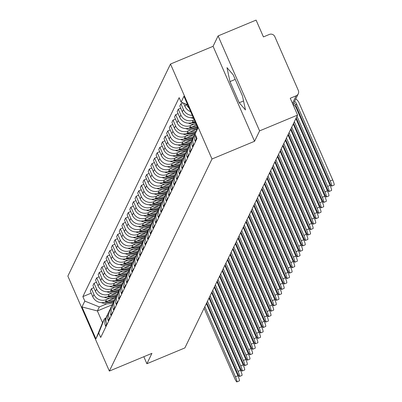 <?xml version="1.0" encoding="UTF-8"?>
<svg xmlns="http://www.w3.org/2000/svg" width="402" height="402" viewBox="0 0 402 402"><rect width="100%" height="100%" fill="white"/><g stroke="black" fill="none" stroke-linecap="round" stroke-linejoin="round"><path stroke-width="0.6" d="M259.591 130.886L218.1 35.919L213.07 46.31L170.503 64.034L67.863 276.104L109.354 371.071L211.995 159.001L254.561 141.278L259.591 130.886L297.58 115.067L184.88 347.921L146.891 363.74L151.921 353.348L109.354 371.071M218.1 35.919L256.089 20.1L263.431 36.909L269.35 34.446A4.176 4.105 25.8 0 1 274.827 36.652L298.309 90.405A4.176 4.105 25.8 0 1 298.254 93.817L293.018 104.631M143.826 356.72L146.891 363.74M292.475 103.389L296.153 95.797L290.234 98.259L297.58 115.067M296.153 95.797A4.176 4.105 25.8 0 0 298.254 93.817M189.02 107.887A9.608 9.437 -154.2 0 1 186.086 104.128L184.97 106.424A9.608 9.437 25.8 0 0 190.684 111.696M183.513 103.088L184.97 106.424M192.292 115.374A9.608 9.437 -154.2 0 1 183.453 109.56L180.92 103.766L179.81 106.068L182.337 111.862A9.608 9.437 25.8 0 0 193.211 117.474M196.523 139.474L196.231 138.811A9.608 9.437 -154.2 0 1 195.437 134.926M183.026 102.892L180.92 103.766M195.814 132.107L195.251 133.273A9.608 9.437 25.8 0 0 195.116 141.112L195.407 141.775M194.206 119.756L193.417 120.082A9.608 9.437 -154.2 0 1 180.82 115.002L178.287 109.208L177.176 111.51L179.704 117.304A9.608 9.437 25.8 0 0 192.302 122.384L194.885 121.309M193.89 144.911L193.598 144.253A9.608 9.437 -154.2 0 1 194.643 134.911M180.734 108.188L178.287 109.208M193.734 136.409L192.618 138.71A9.608 9.437 25.8 0 0 192.483 146.554L192.774 147.212M193.704 124.308L190.784 125.519A9.608 9.437 -154.2 0 1 178.186 120.439L175.654 114.645L174.543 116.947L177.071 122.741A9.608 9.437 25.8 0 0 189.674 127.821L196.488 124.982M191.257 150.353L190.965 149.69A9.608 9.437 -154.2 0 1 192.01 140.353M178.101 113.63L175.654 114.645M191.101 141.851L189.985 144.152A9.608 9.437 25.8 0 0 189.855 151.991L190.141 152.654M191.071 129.745L188.151 130.962A9.608 9.437 -154.2 0 1 175.553 125.881L173.026 120.087L171.91 122.389L174.443 128.183A9.608 9.437 25.8 0 0 187.041 133.263L197.015 129.107M188.623 155.79L188.332 155.132A9.608 9.437 -154.2 0 1 189.377 145.79M175.468 119.067L173.026 120.087M188.468 147.288L187.352 149.589A9.608 9.437 25.8 0 0 187.221 157.433L187.508 158.092M188.437 135.188L185.518 136.399A9.608 9.437 -154.2 0 1 172.92 131.318L170.393 125.524L169.277 127.826L171.81 133.62A9.608 9.437 25.8 0 0 184.407 138.7L194.804 134.374M185.99 161.232L185.699 160.569A9.608 9.437 -154.2 0 1 186.744 151.232M172.835 124.509L170.393 125.524M185.835 152.73L184.719 155.031A9.608 9.437 25.8 0 0 184.588 162.87L184.875 163.534M185.804 140.625L182.885 141.841A9.608 9.437 -154.2 0 1 170.287 136.76L167.76 130.967L166.644 133.268L169.177 139.062A9.608 9.437 25.8 0 0 181.774 144.142L192.171 139.811M183.357 166.669L183.066 166.011A9.608 9.437 -154.2 0 1 184.111 156.669M170.202 129.946L167.76 130.967M183.201 158.167L182.091 160.468A9.608 9.437 25.8 0 0 181.955 168.312L182.242 168.971M183.171 146.067L180.257 147.278A9.608 9.437 -154.2 0 1 167.654 142.197L165.127 136.404L164.011 138.705L166.544 144.499A9.608 9.437 25.8 0 0 179.141 149.579L189.538 145.253M180.724 172.111L180.438 171.448A9.608 9.437 -154.2 0 1 181.478 162.112M167.569 135.389L165.127 136.404M180.568 163.609L179.458 165.91A9.608 9.437 25.8 0 0 179.322 173.749L179.609 174.413M180.538 151.504L177.624 152.72A9.608 9.437 -154.2 0 1 165.026 147.64L162.493 141.846L161.378 144.147L163.91 149.941A9.608 9.437 25.8 0 0 176.508 155.021L186.905 150.69M178.091 177.548L177.805 176.89A9.608 9.437 -154.2 0 1 178.845 167.549M164.936 140.826L162.493 141.846M177.935 169.046L176.825 171.347A9.608 9.437 25.8 0 0 176.689 179.186L176.98 179.85M177.905 156.941L174.991 158.157A9.608 9.437 -154.2 0 1 162.393 153.077L159.86 147.283L158.745 149.584L161.277 155.378A9.608 9.437 25.8 0 0 173.875 160.458L184.272 156.132M175.458 182.99L175.171 182.327A9.608 9.437 -154.2 0 1 176.212 172.991M162.307 146.268L159.86 147.283M175.302 174.488L174.192 176.79A9.608 9.437 25.8 0 0 174.056 184.629L174.347 185.292M175.272 162.383L172.357 163.599A9.608 9.437 -154.2 0 1 159.76 158.519L157.227 152.725L156.112 155.026L158.644 160.82A9.608 9.437 25.8 0 0 171.242 165.9L181.639 161.569M172.825 188.427L172.538 187.764A9.608 9.437 -154.2 0 1 173.579 178.428M159.674 151.705L157.227 152.725M172.674 179.925L171.559 182.227A9.608 9.437 25.8 0 0 171.423 190.066L171.714 190.729M172.639 167.82L169.724 169.036A9.608 9.437 -154.2 0 1 157.127 163.956L154.594 158.162L153.484 160.463L156.011 166.257A9.608 9.437 25.8 0 0 168.609 171.337L179.011 167.006M170.192 193.87L169.905 193.206A9.608 9.437 -154.2 0 1 170.945 183.87M157.041 157.147L154.594 158.162M170.041 185.367L168.925 187.669A9.608 9.437 25.8 0 0 168.79 195.508L169.081 196.171M170.006 173.262L167.091 174.478A9.608 9.437 -154.2 0 1 154.494 169.398L151.961 163.604L150.85 165.905L153.378 171.694A9.608 9.437 25.8 0 0 165.976 176.779L176.377 172.448M167.564 199.307L167.272 198.643A9.608 9.437 -154.2 0 1 168.312 189.307M154.408 162.584L151.961 163.604M167.408 190.804L166.292 193.106A9.608 9.437 25.8 0 0 166.157 200.945L166.448 201.608M167.378 178.699L164.458 179.915A9.608 9.437 -154.2 0 1 151.861 174.835L149.328 169.041L148.217 171.342L150.745 177.136A9.608 9.437 25.8 0 0 163.343 182.217L173.744 177.885M164.931 204.749L164.639 204.085A9.608 9.437 -154.2 0 1 165.684 194.749M151.775 168.026L149.328 169.041M164.775 196.246L163.659 198.543A9.608 9.437 25.8 0 0 163.524 206.387L163.815 207.05M164.745 184.141L161.825 185.357A9.608 9.437 -154.2 0 1 149.227 180.272L146.695 174.483L145.584 176.785L148.112 182.573A9.608 9.437 25.8 0 0 160.71 187.659L171.111 183.327M162.297 210.186L162.006 209.522A9.608 9.437 -154.2 0 1 163.051 200.186M149.142 173.463L146.695 174.483M162.142 201.683L161.026 203.985A9.608 9.437 25.8 0 0 160.895 211.824L161.182 212.487M162.112 189.578L159.192 190.794A9.608 9.437 -154.2 0 1 146.594 185.714L144.067 179.92L142.951 182.222L145.484 188.015A9.608 9.437 25.8 0 0 158.081 193.096L168.478 188.764M159.664 215.628L159.373 214.964A9.608 9.437 -154.2 0 1 160.418 205.628M146.509 178.905L144.067 179.92M159.509 207.12L158.393 209.422A9.608 9.437 25.8 0 0 158.262 217.266L158.549 217.929M159.478 195.02L156.559 196.236A9.608 9.437 -154.2 0 1 143.961 191.151L141.434 185.362L140.318 187.664L142.851 193.452A9.608 9.437 25.8 0 0 155.448 198.538L165.845 194.206M157.031 221.065L156.74 220.402A9.608 9.437 -154.2 0 1 157.785 211.065M143.876 184.342L141.434 185.362M156.875 212.563L155.76 214.864A9.608 9.437 25.8 0 0 155.629 222.703L155.916 223.366M156.845 200.457L153.926 201.673A9.608 9.437 -154.2 0 1 141.328 196.593L138.801 190.799L137.685 193.101L140.218 198.895A9.608 9.437 25.8 0 0 152.815 203.975L163.212 199.643M154.398 226.507L154.107 225.844A9.608 9.437 -154.2 0 1 155.152 216.507M141.243 189.779L138.801 190.799M154.242 218L153.132 220.301A9.608 9.437 25.8 0 0 152.996 228.145L153.283 228.808M154.212 205.899L151.293 207.115A9.608 9.437 -154.2 0 1 138.695 202.03L136.167 196.241L135.052 198.543L137.584 204.332A9.608 9.437 25.8 0 0 150.182 209.417L160.579 205.085M151.765 231.944L151.479 231.281A9.608 9.437 -154.2 0 1 152.519 221.944M138.61 195.221L136.167 196.241M151.609 223.442L150.499 225.743A9.608 9.437 25.8 0 0 150.363 233.582L150.649 234.245M151.579 211.336L148.665 212.552A9.608 9.437 -154.2 0 1 136.067 207.472L133.534 201.678L132.419 203.98L134.951 209.774A9.608 9.437 25.8 0 0 147.549 214.854L157.946 210.522M149.132 237.386L148.846 236.723A9.608 9.437 -154.2 0 1 149.886 227.381M135.976 200.658L133.534 201.678M148.976 228.879L147.866 231.18A9.608 9.437 25.8 0 0 147.73 239.024L148.021 239.687M148.946 216.778L146.032 217.995A9.608 9.437 -154.2 0 1 133.434 212.909L130.901 207.12L129.786 209.422L132.318 215.211A9.608 9.437 25.8 0 0 144.916 220.291L155.313 215.964M146.499 242.823L146.212 242.16A9.608 9.437 -154.2 0 1 147.253 232.823M133.348 206.1L130.901 207.12M146.343 234.321L145.233 236.622A9.608 9.437 25.8 0 0 145.097 244.461L145.388 245.125M146.313 222.216L143.398 223.432A9.608 9.437 -154.2 0 1 130.801 218.351L128.268 212.557L127.153 214.859L129.685 220.653A9.608 9.437 25.8 0 0 142.283 225.733L152.68 221.401M143.866 248.265L143.579 247.602A9.608 9.437 -154.2 0 1 144.619 238.26M130.715 211.537L128.268 212.557M143.715 239.758L142.599 242.059A9.608 9.437 25.8 0 0 142.464 249.903L142.755 250.567M143.68 227.658L140.765 228.869A9.608 9.437 -154.2 0 1 128.168 223.788L125.635 218L124.519 220.296L127.052 226.09A9.608 9.437 25.8 0 0 139.65 231.17L150.047 226.844M141.233 253.702L140.946 253.039A9.608 9.437 -154.2 0 1 141.986 243.702M128.082 216.979L125.635 218M141.082 245.2L139.966 247.501A9.608 9.437 25.8 0 0 139.831 255.34L140.122 256.004M141.047 233.095L138.132 234.311A9.608 9.437 -154.2 0 1 125.535 229.23L123.002 223.437L121.891 225.738L124.419 231.532A9.608 9.437 25.8 0 0 137.017 236.612L147.418 232.281M138.605 259.144L138.313 258.481A9.608 9.437 -154.2 0 1 139.353 249.139M125.449 222.417L123.002 223.437M138.449 250.637L137.333 252.938A9.608 9.437 25.8 0 0 137.198 260.782L137.489 261.446M138.414 238.537L135.499 239.748A9.608 9.437 -154.2 0 1 122.901 234.667L120.369 228.874L119.258 231.175L121.786 236.969A9.608 9.437 25.8 0 0 134.384 242.049L144.785 237.723M135.971 264.581L135.68 263.918A9.608 9.437 -154.2 0 1 136.72 254.582M122.816 227.859L120.369 228.874M135.816 256.079L134.7 258.38A9.608 9.437 25.8 0 0 134.564 266.219L134.856 266.883M135.786 243.974L132.866 245.19A9.608 9.437 -154.2 0 1 120.268 240.11L117.736 234.316L116.625 236.617L119.153 242.411A9.608 9.437 25.8 0 0 131.75 247.491L142.152 243.16M133.338 270.023L133.047 269.36A9.608 9.437 -154.2 0 1 134.092 260.019M120.183 233.296L117.736 234.316M133.183 261.516L132.067 263.818A9.608 9.437 25.8 0 0 131.931 271.662L132.223 272.32M133.152 249.416L130.233 250.627A9.608 9.437 -154.2 0 1 117.635 245.547L115.103 239.753L113.992 242.054L116.52 247.848A9.608 9.437 25.8 0 0 129.122 252.928L139.519 248.602M130.705 275.46L130.414 274.797A9.608 9.437 -154.2 0 1 131.459 265.461M117.55 238.738L115.103 239.753M130.549 266.958L129.434 269.26A9.608 9.437 25.8 0 0 129.303 277.099L129.59 277.762M130.519 254.853L127.6 256.069A9.608 9.437 -154.2 0 1 115.002 250.989L112.475 245.195L111.359 247.496L113.892 253.29A9.608 9.437 25.8 0 0 126.489 258.37L136.886 254.039M128.072 280.897L127.781 280.239A9.608 9.437 -154.2 0 1 128.826 270.898M114.917 244.175L112.475 245.195M127.916 272.395L126.801 274.697A9.608 9.437 25.8 0 0 126.67 282.541L126.957 283.199M127.886 260.295L124.967 261.506A9.608 9.437 -154.2 0 1 112.369 256.426L109.841 250.632L108.726 252.933L111.259 258.727A9.608 9.437 25.8 0 0 123.856 263.807L134.253 259.481M125.439 286.34L125.148 285.676A9.608 9.437 -154.2 0 1 126.193 276.34M112.284 249.617L109.841 250.632M125.283 277.837L124.168 280.139A9.608 9.437 25.8 0 0 124.037 287.978L124.324 288.641M125.253 265.732L122.334 266.948A9.608 9.437 -154.2 0 1 109.736 261.868L107.208 256.074L106.093 258.375L108.625 264.169A9.608 9.437 25.8 0 0 121.223 269.25L131.62 264.918M122.806 291.777L122.515 291.118A9.608 9.437 -154.2 0 1 123.56 281.777M109.651 255.054L107.208 256.074M122.65 283.274L121.54 285.576A9.608 9.437 25.8 0 0 121.404 293.42L121.69 294.078M122.62 271.174L119.706 272.385A9.608 9.437 -154.2 0 1 107.103 267.305L104.575 261.511L103.46 263.812L105.992 269.606A9.608 9.437 25.8 0 0 118.59 274.687L128.987 270.36M120.173 297.219L119.886 296.555A9.608 9.437 -154.2 0 1 120.927 287.219M107.017 260.496L104.575 261.511M120.017 288.716L118.907 291.018A9.608 9.437 25.8 0 0 118.771 298.857L119.057 299.52M119.987 276.611L117.072 277.827A9.608 9.437 -154.2 0 1 104.475 272.747L101.942 266.953L100.827 269.255L103.359 275.048A9.608 9.437 25.8 0 0 115.957 280.129L126.354 275.797M117.54 302.656L117.253 301.997A9.608 9.437 -154.2 0 1 118.294 292.656M104.384 265.933L101.942 266.953M117.384 294.153L116.273 296.455A9.608 9.437 25.8 0 0 116.138 304.299L116.429 304.957M117.354 282.053L114.439 283.264A9.608 9.437 -154.2 0 1 101.842 278.184L99.309 272.39L98.194 274.692L100.726 280.485A9.608 9.437 25.8 0 0 113.324 285.566L123.721 281.239M114.907 308.098L114.62 307.435A9.608 9.437 -154.2 0 1 115.66 298.098M101.756 271.375L99.309 272.39M114.751 299.596L113.64 301.897A9.608 9.437 25.8 0 0 113.505 309.736L113.796 310.399M114.721 287.49L111.806 288.706A9.608 9.437 -154.2 0 1 99.209 283.626L96.676 277.832L95.56 280.134L98.093 285.928A9.608 9.437 25.8 0 0 110.691 291.008L121.087 286.676M112.274 313.535L111.987 312.877A9.608 9.437 -154.2 0 1 113.027 303.535M99.123 276.812L96.676 277.832M112.123 305.033L111.007 307.334A9.608 9.437 25.8 0 0 110.872 315.178L111.163 315.836M112.088 292.932L109.173 294.143A9.608 9.437 -154.2 0 1 96.575 289.063L94.043 283.269L92.927 285.571L95.46 291.365A9.608 9.437 25.8 0 0 108.058 296.445L118.454 292.118M109.64 318.977L109.354 318.314A9.608 9.437 -154.2 0 1 110.394 308.977M96.49 282.254L94.043 283.269M109.49 310.475L108.374 312.776A9.608 9.437 25.8 0 0 108.238 320.615L108.53 321.278M109.455 298.369L106.54 299.585A9.608 9.437 -154.2 0 1 93.942 294.505L91.41 288.711L90.299 291.013L92.827 296.807A9.608 9.437 25.8 0 0 105.424 301.887L115.826 297.555M107.012 324.414L106.721 323.756A9.608 9.437 -154.2 0 1 107.761 314.414M93.857 287.691L91.41 288.711M106.857 315.912L105.741 318.213A9.608 9.437 25.8 0 0 105.605 326.057L105.897 326.715M187.654 104.761L181.106 102.118L183.94 96.259L197.879 128.168L195.045 134.027L197.628 127.585M112.269 304.746L97.384 310.942L102.53 322.716L104.47 318.706L98.751 332.987L100.701 337.449L196.995 138.489L195.045 134.027M98.751 332.987L95.917 338.846L81.978 306.937L84.812 301.078L99.324 306.932L97.384 310.942L81.978 306.937M181.106 102.118L179.156 97.656L82.862 296.616L84.812 301.078M170.503 64.034L211.995 159.001M213.07 46.31L254.561 141.278M239.225 102.751L245.476 109.972L242.481 96.023L233.235 74.857L226.984 67.642L229.979 81.591L239.225 102.751L243.542 100.957M106.826 303.811L99.324 306.932M104.47 318.706L105.761 318.168M91.224 293.133L82.862 296.616M102.53 322.716L95.917 338.846M235.22 79.405L229.979 81.591M293.822 102.962A5.638 5.543 -154.2 0 1 295.736 105.314L329.469 182.523A4.698 0.658 -112.6 0 0 331.655 186.081A4.698 0.658 -112.6 0 0 330.228 180.955L332.71 179.925A4.698 0.658 67.4 0 1 334.137 185.046L331.655 186.081M294.586 101.394A5.638 5.543 -154.2 0 1 296.495 103.746L330.228 180.955M332.71 179.925L298.977 102.716A8.352 8.206 25.8 0 0 295.756 98.972M296.219 117.881L326.836 187.965A4.698 0.658 -112.6 0 0 329.022 191.518A4.698 0.658 -112.6 0 0 327.595 186.397L330.077 185.362A4.698 0.658 67.4 0 1 331.504 190.483L329.022 191.518M296.977 116.309L327.595 186.397M330.077 185.362L296.344 108.153A8.352 8.206 25.8 0 0 293.123 104.409M293.586 123.319L324.203 193.402A4.698 0.658 -112.6 0 0 326.389 196.96A4.698 0.658 -112.6 0 0 324.962 191.834L327.444 190.804A4.698 0.658 67.4 0 1 328.871 195.925L326.389 196.96M191 117.675A15.869 15.598 25.8 0 0 193.658 118.51M294.344 121.751L324.962 191.834M327.444 190.804L295.887 118.565M290.953 128.761L321.57 198.844A4.698 0.658 -112.6 0 0 323.756 202.397A4.698 0.658 -112.6 0 0 322.329 197.276L324.811 196.241A4.698 0.658 67.4 0 1 326.238 201.362L323.756 202.397M195.402 122.494A15.869 15.598 -154.2 0 1 192.613 122.253M191.563 122.655A15.869 15.598 25.8 0 0 195.643 123.042M188.367 123.112A15.869 15.598 25.8 0 0 196.166 124.238M291.711 127.188L322.329 197.276M324.811 196.241L293.254 124.007M288.319 134.198L318.937 204.281A4.698 0.658 -112.6 0 0 321.123 207.834A4.698 0.658 -112.6 0 0 319.701 202.714L322.178 201.683A4.698 0.658 67.4 0 1 323.605 206.804L321.123 207.834M197.467 127.218A15.869 15.598 -154.2 0 1 189.98 127.695M192.513 126.64A15.869 15.598 25.8 0 0 197.035 126.233M188.93 128.097A15.869 15.598 25.8 0 0 197.603 127.64M185.734 128.555A15.869 15.598 25.8 0 0 197.111 128.871M289.078 132.63L319.701 202.714M322.178 201.683L290.621 129.444M285.686 139.64L316.304 209.723A4.698 0.658 -112.6 0 0 318.49 213.276A4.698 0.658 -112.6 0 0 317.067 208.156L319.545 207.12A4.698 0.658 67.4 0 1 320.972 212.241L318.49 213.276M195.694 132.364A15.869 15.598 -154.2 0 1 187.347 133.132M189.88 132.077A15.869 15.598 25.8 0 0 196.206 131.127M186.297 133.534A15.869 15.598 25.8 0 0 195.422 132.921M183.101 133.992A15.869 15.598 25.8 0 0 194.875 134.167M286.445 138.067L317.067 208.156M319.545 207.12L287.988 134.886M283.053 145.077L313.676 215.16A4.698 0.658 -112.6 0 0 315.861 218.713A4.698 0.658 -112.6 0 0 314.434 213.593L316.917 212.557A4.698 0.658 67.4 0 1 318.339 217.683L315.861 218.713M193.06 137.801A15.869 15.598 -154.2 0 1 184.714 138.574M187.247 137.519A15.869 15.598 25.8 0 0 193.674 136.529M183.664 138.976A15.869 15.598 25.8 0 0 192.789 138.358M180.473 139.434A15.869 15.598 25.8 0 0 192.241 139.605M283.812 143.509L314.434 213.593M316.917 212.557L285.355 140.323M280.42 150.519L311.042 220.603A4.698 0.658 -112.6 0 0 313.228 224.155A4.698 0.658 -112.6 0 0 311.801 219.035L314.284 218A4.698 0.658 67.4 0 1 315.706 223.12L313.228 224.155M190.427 143.243A15.869 15.598 -154.2 0 1 182.081 144.011M184.613 142.956A15.869 15.598 25.8 0 0 191.04 141.966M181.031 144.413A15.869 15.598 25.8 0 0 190.156 143.8M177.84 144.871A15.869 15.598 25.8 0 0 189.608 145.047M281.179 148.946L311.801 219.035M314.284 218L282.722 145.765M277.787 155.956L308.409 226.04A4.698 0.658 -112.6 0 0 310.595 229.592A4.698 0.658 -112.6 0 0 309.168 224.472L311.65 223.437A4.698 0.658 67.4 0 1 313.078 228.562L310.595 229.592M187.794 148.68A15.869 15.598 -154.2 0 1 179.448 149.454M181.98 148.398A15.869 15.598 25.8 0 0 188.412 147.408M178.398 149.856A15.869 15.598 25.8 0 0 187.523 149.237M175.207 150.313A15.869 15.598 25.8 0 0 186.975 150.484M278.546 154.388L309.168 224.472M311.65 223.437L280.088 151.202M275.154 161.398L305.776 231.482A4.698 0.658 -112.6 0 0 307.962 235.034A4.698 0.658 -112.6 0 0 306.535 229.914L309.017 228.879A4.698 0.658 67.4 0 1 310.444 233.999L307.962 235.034M185.161 154.122A15.869 15.598 -154.2 0 1 176.815 154.891M179.347 153.835A15.869 15.598 25.8 0 0 185.779 152.845M175.764 155.293A15.869 15.598 25.8 0 0 184.89 154.68M172.574 155.75A15.869 15.598 25.8 0 0 184.347 155.926M275.918 159.825L306.535 229.914M309.017 228.879L277.455 156.639M272.526 166.835L303.143 236.919A4.698 0.658 -112.6 0 0 305.329 240.471A4.698 0.658 -112.6 0 0 303.902 235.351L306.384 234.316A4.698 0.658 67.4 0 1 307.811 239.441L305.329 240.471M182.528 159.559A15.869 15.598 -154.2 0 1 174.182 160.333M176.714 159.277A15.869 15.598 25.8 0 0 183.146 158.287M173.131 160.735A15.869 15.598 25.8 0 0 182.257 160.117M169.94 161.192A15.869 15.598 25.8 0 0 181.714 161.363M273.285 165.267L303.902 235.351M306.384 234.316L274.822 162.081M269.893 172.277L300.51 242.361A4.698 0.658 -112.6 0 0 302.696 245.913A4.698 0.658 -112.6 0 0 301.269 240.793L303.751 239.758A4.698 0.658 67.4 0 1 305.178 244.878L302.696 245.913M179.895 165.001A15.869 15.598 -154.2 0 1 171.548 165.77M174.081 164.714A15.869 15.598 25.8 0 0 180.513 163.725M170.498 166.172A15.869 15.598 25.8 0 0 179.629 165.559M167.307 166.629A15.869 15.598 25.8 0 0 179.081 166.805M270.652 170.704L301.269 240.793M303.751 239.758L272.189 167.518M267.26 177.714L297.877 247.798A4.698 0.658 -112.6 0 0 300.063 251.35A4.698 0.658 -112.6 0 0 298.636 246.23L301.118 245.195A4.698 0.658 67.4 0 1 302.545 250.32L300.063 251.35M177.262 170.438A15.869 15.598 -154.2 0 1 168.915 171.212M171.448 170.157A15.869 15.598 25.8 0 0 177.88 169.167M167.865 171.614A15.869 15.598 25.8 0 0 176.996 170.996M164.674 172.071A15.869 15.598 25.8 0 0 176.448 172.242M268.018 176.146L298.636 246.23M301.118 245.195L269.561 172.96M264.627 183.156L295.244 253.24A4.698 0.658 -112.6 0 0 297.43 256.793A4.698 0.658 -112.6 0 0 296.003 251.672L298.485 250.637A4.698 0.658 67.4 0 1 299.912 255.757L297.43 256.793M174.629 175.88A15.869 15.598 -154.2 0 1 166.282 176.649M168.82 175.594A15.869 15.598 25.8 0 0 175.247 174.604M165.232 177.051A15.869 15.598 25.8 0 0 174.362 176.438M162.041 177.508A15.869 15.598 25.8 0 0 173.815 177.684M265.385 181.583L296.003 251.672M298.485 250.637L266.928 178.398M261.993 188.593L292.611 258.677A4.698 0.658 -112.6 0 0 294.797 262.23A4.698 0.658 -112.6 0 0 293.37 257.109L295.852 256.074A4.698 0.658 67.4 0 1 297.279 261.199L294.797 262.23M172.001 181.317A15.869 15.598 -154.2 0 1 163.649 182.091M166.187 181.036A15.869 15.598 25.8 0 0 172.614 180.046M162.604 182.493A15.869 15.598 25.8 0 0 171.729 181.875M159.408 182.95A15.869 15.598 25.8 0 0 171.182 183.121M262.752 187.025L293.37 257.109M295.852 256.074L264.295 183.84M259.36 194.03L289.978 264.119A4.698 0.658 -112.6 0 0 292.164 267.672A4.698 0.658 -112.6 0 0 290.736 262.546L293.219 261.516A4.698 0.658 67.4 0 1 294.646 266.637L292.164 267.672M169.368 186.759A15.869 15.598 -154.2 0 1 161.021 187.528M163.554 186.473A15.869 15.598 25.8 0 0 169.981 185.483M159.971 187.93A15.869 15.598 25.8 0 0 169.096 187.317M156.775 188.387A15.869 15.598 25.8 0 0 168.549 188.563M260.119 192.463L290.736 262.546M293.219 261.516L261.662 189.277M256.727 199.472L287.345 269.556A4.698 0.658 -112.6 0 0 289.53 273.109A4.698 0.658 -112.6 0 0 288.108 267.988L290.586 266.953A4.698 0.658 67.4 0 1 292.013 272.079L289.53 273.109M166.735 192.196A15.869 15.598 -154.2 0 1 158.388 192.97M160.921 191.915A15.869 15.598 25.8 0 0 167.348 190.925M157.338 193.372A15.869 15.598 25.8 0 0 166.463 192.754M154.142 193.829A15.869 15.598 25.8 0 0 165.915 194M257.486 197.905L288.108 267.988M290.586 266.953L259.029 194.719M254.094 204.909L284.716 274.998A4.698 0.658 -112.6 0 0 286.902 278.551A4.698 0.658 -112.6 0 0 285.475 273.425L287.953 272.395A4.698 0.658 67.4 0 1 289.38 277.516L286.902 278.551M164.101 197.633A15.869 15.598 -154.2 0 1 155.755 198.407M158.287 197.352A15.869 15.598 25.8 0 0 164.714 196.362M154.705 198.809A15.869 15.598 25.8 0 0 163.83 198.196M151.509 199.266A15.869 15.598 25.8 0 0 163.282 199.442M254.853 203.342L285.475 273.425M287.953 272.395L256.396 200.156M251.461 210.352L282.083 280.435A4.698 0.658 -112.6 0 0 284.269 283.988A4.698 0.658 -112.6 0 0 282.842 278.867L285.325 277.832A4.698 0.658 67.4 0 1 286.747 282.958L284.269 283.988M161.468 203.075A15.869 15.598 -154.2 0 1 153.122 203.849M155.654 202.794A15.869 15.598 25.8 0 0 162.081 201.804M152.072 204.246A15.869 15.598 25.8 0 0 161.197 203.633M148.881 204.703A15.869 15.598 25.8 0 0 160.649 204.879M252.22 208.784L282.842 278.867M285.325 277.832L253.762 205.598M248.828 215.789L279.45 285.877A4.698 0.658 -112.6 0 0 281.636 289.43A4.698 0.658 -112.6 0 0 280.209 284.304L282.691 283.274A4.698 0.658 67.4 0 1 284.119 288.395L281.636 289.43M158.835 208.512A15.869 15.598 -154.2 0 1 150.489 209.286M153.021 208.231A15.869 15.598 25.8 0 0 159.453 207.241M149.438 209.688A15.869 15.598 25.8 0 0 158.564 209.07M146.248 210.145A15.869 15.598 25.8 0 0 158.016 210.321M249.587 214.221L280.209 284.304M282.691 283.274L251.129 211.035M246.195 221.231L276.817 291.314A4.698 0.658 -112.6 0 0 279.003 294.867A4.698 0.658 -112.6 0 0 277.576 289.747L280.058 288.711A4.698 0.658 67.4 0 1 281.485 293.837L279.003 294.867M156.202 213.954A15.869 15.598 -154.2 0 1 147.856 214.728M150.388 213.673A15.869 15.598 25.8 0 0 156.82 212.683M146.805 215.125A15.869 15.598 25.8 0 0 155.931 214.512M143.614 215.583A15.869 15.598 25.8 0 0 155.383 215.758M246.954 219.663L277.576 289.747M280.058 288.711L248.496 216.477M243.562 226.668L274.184 296.756A4.698 0.658 -112.6 0 0 276.37 300.309A4.698 0.658 -112.6 0 0 274.943 295.184L277.425 294.153A4.698 0.658 67.4 0 1 278.852 299.274L276.37 300.309M153.569 219.391A15.869 15.598 -154.2 0 1 145.222 220.165M147.755 219.11A15.869 15.598 25.8 0 0 154.187 218.12M144.172 220.567A15.869 15.598 25.8 0 0 153.298 219.949M140.981 221.025A15.869 15.598 25.8 0 0 152.755 221.2M244.326 225.1L274.943 295.184M277.425 294.153L245.863 221.914M240.934 232.11L271.551 302.193A4.698 0.658 -112.6 0 0 273.737 305.746A4.698 0.658 -112.6 0 0 272.31 300.626L274.792 299.59A4.698 0.658 67.4 0 1 276.219 304.716L273.737 305.746M150.936 224.834A15.869 15.598 -154.2 0 1 142.589 225.607M145.122 224.552A15.869 15.598 25.8 0 0 151.554 223.562M141.539 226.004A15.869 15.598 25.8 0 0 150.665 225.391M138.348 226.462A15.869 15.598 25.8 0 0 150.122 226.638M241.692 230.542L272.31 300.626M274.792 299.59L243.23 227.356M238.301 237.547L268.918 307.636A4.698 0.658 -112.6 0 0 271.104 311.188A4.698 0.658 -112.6 0 0 269.677 306.063L272.159 305.033A4.698 0.658 67.4 0 1 273.586 310.153L271.104 311.188M148.303 230.271A15.869 15.598 -154.2 0 1 139.956 231.044M142.489 229.989A15.869 15.598 25.8 0 0 148.921 228.999M138.906 231.446A15.869 15.598 25.8 0 0 148.036 230.828M135.715 231.904A15.869 15.598 25.8 0 0 147.489 232.075M239.059 235.979L269.677 306.063M272.159 305.033L240.602 232.793M235.667 242.989L266.285 313.073A4.698 0.658 -112.6 0 0 268.471 316.625A4.698 0.658 -112.6 0 0 267.044 311.505L269.526 310.47A4.698 0.658 67.4 0 1 270.953 315.595L268.471 316.625M145.67 235.713A15.869 15.598 -154.2 0 1 137.323 236.482M139.861 235.431A15.869 15.598 25.8 0 0 146.288 234.441M136.273 236.884A15.869 15.598 25.8 0 0 145.403 236.27M133.082 237.341A15.869 15.598 25.8 0 0 144.856 237.517M236.426 241.421L267.044 311.505M269.526 310.47L237.969 238.235M233.034 248.426L263.652 318.515A4.698 0.658 -112.6 0 0 265.838 322.067A4.698 0.658 -112.6 0 0 264.41 316.942L266.893 315.912A4.698 0.658 67.4 0 1 268.32 321.032L265.838 322.067M143.037 241.15A15.869 15.598 -154.2 0 1 134.69 241.924M137.228 240.868A15.869 15.598 25.8 0 0 143.655 239.878M133.64 242.326A15.869 15.598 25.8 0 0 142.77 241.708M130.449 242.783A15.869 15.598 25.8 0 0 142.223 242.954M233.793 246.858L264.41 316.942M266.893 315.912L235.336 243.672M230.401 253.868L261.019 323.952A4.698 0.658 -112.6 0 0 263.204 327.504A4.698 0.658 -112.6 0 0 261.777 322.384L264.26 321.349A4.698 0.658 67.4 0 1 265.687 326.474L263.204 327.504M140.409 246.592A15.869 15.598 -154.2 0 1 132.062 247.361M134.595 246.31A15.869 15.598 25.8 0 0 141.022 245.32M131.012 247.763A15.869 15.598 25.8 0 0 140.137 247.15M127.816 248.22A15.869 15.598 25.8 0 0 139.589 248.396M231.16 252.3L261.777 322.384M264.26 321.349L232.703 249.114M227.768 259.305L258.385 329.394A4.698 0.658 -112.6 0 0 260.571 332.946A4.698 0.658 -112.6 0 0 259.149 327.821L261.627 326.791A4.698 0.658 67.4 0 1 263.054 331.911L260.571 332.946M137.775 252.029A15.869 15.598 -154.2 0 1 129.429 252.803M131.962 251.747A15.869 15.598 25.8 0 0 138.388 250.758M128.379 253.205A15.869 15.598 25.8 0 0 137.504 252.587M125.183 253.662A15.869 15.598 25.8 0 0 136.956 253.833M228.527 257.737L259.149 327.821M261.627 326.791L230.07 254.551M225.135 264.747L255.752 334.831A4.698 0.658 -112.6 0 0 257.938 338.383A4.698 0.658 -112.6 0 0 256.516 333.263L258.994 332.228A4.698 0.658 67.4 0 1 260.421 337.348L257.938 338.383M135.142 257.471A15.869 15.598 -154.2 0 1 126.796 258.24M129.328 257.19A15.869 15.598 25.8 0 0 135.755 256.2M125.746 258.642A15.869 15.598 25.8 0 0 134.871 258.029M122.55 259.099A15.869 15.598 25.8 0 0 134.323 259.275M225.894 263.179L256.516 333.263M258.994 332.228L227.437 259.993M222.502 270.184L253.124 340.273A4.698 0.658 -112.6 0 0 255.31 343.826A4.698 0.658 -112.6 0 0 253.883 338.7L256.365 337.67A4.698 0.658 67.4 0 1 257.788 342.79L255.31 343.826M132.509 262.908A15.869 15.598 -154.2 0 1 124.163 263.682M126.695 262.627A15.869 15.598 25.8 0 0 133.122 261.637M123.112 264.084A15.869 15.598 25.8 0 0 132.238 263.466M119.922 264.541A15.869 15.598 25.8 0 0 131.69 264.712M223.261 268.616L253.883 338.7M256.365 337.67L224.803 265.431M219.869 275.626L250.491 345.71A4.698 0.658 -112.6 0 0 252.677 349.263A4.698 0.658 -112.6 0 0 251.25 344.142L253.732 343.107A4.698 0.658 67.4 0 1 255.154 348.227L252.677 349.263M129.876 268.35A15.869 15.598 -154.2 0 1 121.53 269.119M124.062 268.064A15.869 15.598 25.8 0 0 130.489 267.079M120.479 269.521A15.869 15.598 25.8 0 0 129.605 268.908M117.289 269.978A15.869 15.598 25.8 0 0 129.057 270.154M220.628 274.053L251.25 344.142M253.732 343.107L222.17 270.873M217.236 281.063L247.858 351.147A4.698 0.658 -112.6 0 0 250.044 354.705A4.698 0.658 -112.6 0 0 248.617 349.579L251.099 348.549A4.698 0.658 67.4 0 1 252.526 353.67L250.044 354.705M127.243 273.787A15.869 15.598 -154.2 0 1 118.897 274.561M121.429 273.506A15.869 15.598 25.8 0 0 127.861 272.516M117.846 274.963A15.869 15.598 25.8 0 0 126.972 274.345M114.655 275.42A15.869 15.598 25.8 0 0 126.424 275.591M217.995 279.496L248.617 349.579M251.099 348.549L219.537 276.31M214.603 286.505L245.225 356.589A4.698 0.658 -112.6 0 0 247.411 360.142A4.698 0.658 -112.6 0 0 245.984 355.021L248.466 353.986A4.698 0.658 67.4 0 1 249.893 359.107L247.411 360.142M124.61 279.229A15.869 15.598 -154.2 0 1 116.263 279.998M118.796 278.943A15.869 15.598 25.8 0 0 125.228 277.953M115.213 280.4A15.869 15.598 25.8 0 0 124.339 279.787M112.022 280.857A15.869 15.598 25.8 0 0 123.791 281.033M215.366 284.933L245.984 355.021M248.466 353.986L216.904 281.752M211.97 291.942L242.592 362.026A4.698 0.658 -112.6 0 0 244.778 365.584A4.698 0.658 -112.6 0 0 243.351 360.458L245.833 359.428A4.698 0.658 67.4 0 1 247.26 364.549L244.778 365.584M121.977 284.666A15.869 15.598 -154.2 0 1 113.63 285.44M116.163 284.385A15.869 15.598 25.8 0 0 122.595 283.395M112.58 285.842A15.869 15.598 25.8 0 0 121.705 285.224M109.389 286.299A15.869 15.598 25.8 0 0 121.163 286.47M212.733 290.375L243.351 360.458M245.833 359.428L214.271 287.189M209.341 297.385L239.959 367.468A4.698 0.658 -112.6 0 0 242.145 371.021A4.698 0.658 -112.6 0 0 240.718 365.9L243.2 364.865A4.698 0.658 67.4 0 1 244.627 369.986L242.145 371.021M119.344 290.108A15.869 15.598 -154.2 0 1 110.997 290.877M113.53 289.822A15.869 15.598 25.8 0 0 119.962 288.832M109.947 291.279A15.869 15.598 25.8 0 0 119.072 290.666M106.756 291.736A15.869 15.598 25.8 0 0 118.53 291.912M210.1 295.812L240.718 365.9M243.2 364.865L211.638 292.631M206.708 302.822L237.326 372.905A4.698 0.658 -112.6 0 0 239.512 376.463A4.698 0.658 -112.6 0 0 238.084 371.337L240.567 370.307A4.698 0.658 67.4 0 1 241.994 375.428L239.512 376.463M116.711 295.545A15.869 15.598 -154.2 0 1 108.364 296.319M110.897 295.264A15.869 15.598 25.8 0 0 117.329 294.274M107.314 296.721A15.869 15.598 25.8 0 0 116.444 296.103M104.123 297.178A15.869 15.598 25.8 0 0 115.897 297.349M207.467 301.254L238.084 371.337M240.567 370.307L209.01 298.068M204.075 308.264L234.693 378.347A4.698 0.658 -112.6 0 0 236.878 381.9A4.698 0.658 -112.6 0 0 235.451 376.78L237.934 375.744A4.698 0.658 67.4 0 1 239.361 380.865L236.878 381.9M114.078 300.987A15.869 15.598 -154.2 0 1 105.731 301.756M108.269 300.701A15.869 15.598 25.8 0 0 114.696 299.711M104.681 302.158A15.869 15.598 25.8 0 0 113.811 301.545M101.49 302.616A15.869 15.598 25.8 0 0 113.263 302.791M204.834 306.691L235.451 376.78M237.934 375.744L206.377 303.51M105.424 301.887L106.54 299.585M108.058 296.445L109.173 294.143M110.691 291.008L111.806 288.706M113.324 285.566L114.439 283.264M115.957 280.129L117.072 277.827M118.59 274.687L119.706 272.385M121.223 269.25L122.334 266.948M123.856 263.807L124.967 261.506M126.489 258.37L127.6 256.069M129.122 252.928L130.233 250.627M131.75 247.491L132.866 245.19M134.384 242.049L135.499 239.748M137.017 236.612L138.132 234.311M139.65 231.17L140.765 228.869M142.283 225.733L143.398 223.432M144.916 220.291L146.032 217.995M147.549 214.854L148.665 212.552M150.182 209.417L151.293 207.115M152.815 203.975L153.926 201.673M155.448 198.538L156.559 196.236M158.081 193.096L159.192 190.794M160.71 187.659L161.825 185.357M163.343 182.217L164.458 179.915M165.976 176.779L167.091 174.478M168.609 171.337L169.724 169.036M171.242 165.9L172.357 163.599M173.875 160.458L174.991 158.157M176.508 155.021L177.624 152.72M179.141 149.579L180.257 147.278M181.774 144.142L182.885 141.841M184.407 138.7L185.518 136.399M187.041 133.263L188.151 130.962M189.674 127.821L190.784 125.519M192.302 122.384L193.417 120.082M108.238 320.615L109.354 318.314M110.872 315.178L111.987 312.877M113.505 309.736L114.62 307.435M116.138 304.299L117.253 301.997M118.771 298.857L119.886 296.555M121.404 293.42L122.515 291.118M124.037 287.978L125.148 285.676M126.67 282.541L127.781 280.239M129.303 277.099L130.414 274.797M131.931 271.662L133.047 269.36M134.564 266.219L135.68 263.918M137.198 260.782L138.313 258.481M139.831 255.34L140.946 253.039M142.464 249.903L143.579 247.602M145.097 244.461L146.212 242.16M147.73 239.024L148.846 236.723M150.363 233.582L151.479 231.281M152.996 228.145L154.107 225.844M155.629 222.703L156.74 220.402M158.262 217.266L159.373 214.964M160.895 211.824L162.006 209.522M163.524 206.387L164.639 204.085M166.157 200.945L167.272 198.643M168.79 195.508L169.905 193.206M171.423 190.066L172.538 187.764M174.056 184.629L175.171 182.327M176.689 179.186L177.805 176.89M179.322 173.749L180.438 171.448M181.955 168.312L183.066 166.011M184.588 162.87L185.699 160.569M187.221 157.433L188.332 155.132M189.855 151.991L190.965 149.69M192.483 146.554L193.598 144.253M195.116 141.112L196.231 138.811M105.605 326.057L106.721 323.756M95.46 291.365L96.575 289.063M98.093 285.928L99.209 283.626M100.726 280.485L101.842 278.184M103.359 275.048L104.475 272.747M105.992 269.606L107.103 267.305M108.625 264.169L109.736 261.868M111.259 258.727L112.369 256.426M113.892 253.29L115.002 250.989M116.52 247.848L117.635 245.547M119.153 242.411L120.268 240.11M121.786 236.969L122.901 234.667M124.419 231.532L125.535 229.23M127.052 226.09L128.168 223.788M129.685 220.653L130.801 218.351M132.318 215.211L133.434 212.909M134.951 209.774L136.067 207.472M137.584 204.332L138.695 202.03M140.218 198.895L141.328 196.593M142.851 193.452L143.961 191.151M145.484 188.015L146.594 185.714M148.112 182.573L149.227 180.272M150.745 177.136L151.861 174.835M153.378 171.694L154.494 169.398M156.011 166.257L157.127 163.956M158.644 160.82L159.76 158.519M161.277 155.378L162.393 153.077M163.91 149.941L165.026 147.64M166.544 144.499L167.654 142.197M169.177 139.062L170.287 136.76M171.81 133.62L172.92 131.318M174.443 128.183L175.553 125.881M177.071 122.741L178.186 120.439M179.704 117.304L180.82 115.002M182.337 111.862L183.453 109.56M92.827 296.807L93.942 294.505M296.495 103.746L295.736 105.314"/></g></svg>
